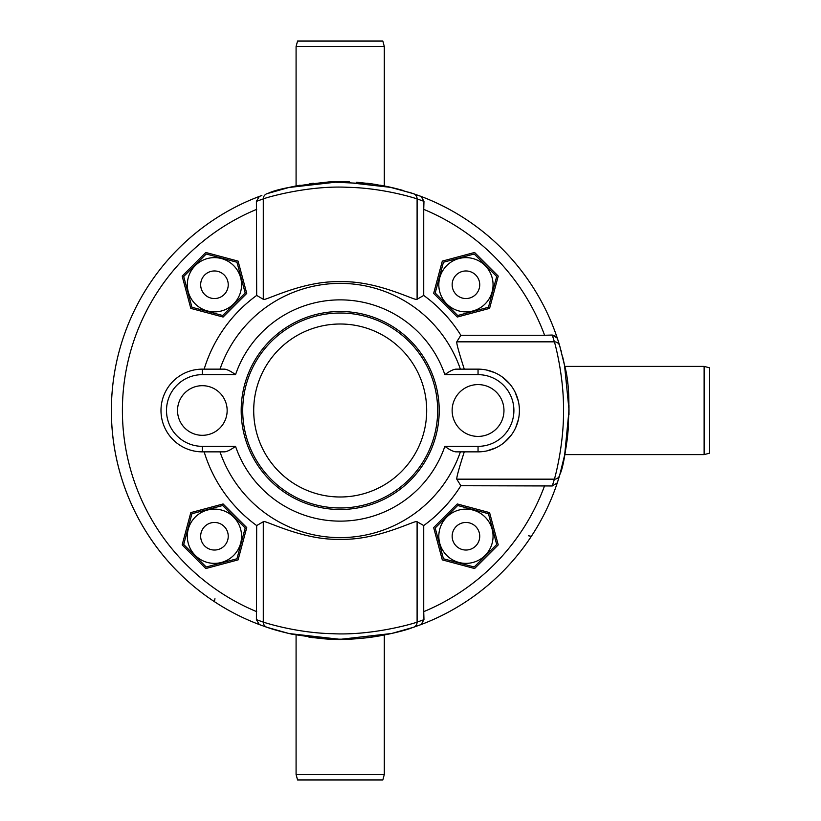 <?xml version="1.0" encoding="UTF-8"?>
<svg xmlns="http://www.w3.org/2000/svg" width="821" height="821" viewBox="0 0 821 821"><rect width="100%" height="100%" fill="white"/><g stroke="black" fill="none" stroke-linecap="round" stroke-linejoin="round"><path stroke-width="1.23" d="M413.374 627.326L421.101 624.555L423.975 619.65L417.099 622.102A5.511 5.49 71.4 0 1 413.374 627.326L391.586 633.494L340.171 639.333L289.043 633.545L267.02 627.326A5.511 5.49 -71.4 0 1 263.284 622.102C265.286 622.8 296.627 632.95 332.669 633.709C372.734 635.721 414.554 623.283 417.099 622.102L417.099 521.735C417.006 518.954 377.793 540.67 340.181 539.264C302.58 540.67 263.397 518.964 263.284 521.735L256.675 525.563L256.409 619.65L259.292 624.555L267.02 627.326M559.686 345.764L557.285 338.108L552.276 335.04L554.401 341.834A5.511 5.49 -16.4 0 1 559.686 345.764L564.54 365.386L569.035 410.141L564.653 455.039L559.686 475.236A5.511 5.49 -163.6 0 1 554.401 479.166L552.276 485.96L557.285 482.892L559.686 475.236L557.285 482.892A228.843 228.843 0 0 1 421.101 624.555A228.843 228.843 0 0 0 557.285 482.892M565.125 368.362L565.382 369.799M567.29 382.299L567.362 382.884M567.465 437.193L568.45 426.746M567.342 438.26L565.956 447.897M565.074 452.874L566.192 446.46M566.911 441.575L567.434 437.48M568.994 414.687L568.974 405.297M567.414 383.325L566.993 380.031M565.905 372.785L565.022 367.87M371.277 637.219L380.174 635.813M313.068 637.722L309.794 637.312M308.983 637.199L323.782 638.748M331.007 639.159L348.792 639.179M356.56 638.748L366.299 637.845M367.336 637.722L370.589 637.312M552.276 485.96L460.848 485.724L456.774 479.166C456.517 477.37 459.021 468.268 464.276 451.858M544.6 485.724A217.811 217.811 0 0 1 423.718 611.655L423.975 619.65M263.284 521.735L263.284 622.102L256.409 619.65M111.358 410.5A228.843 228.843 0 0 0 259.292 624.555A228.843 228.843 0 0 1 259.292 196.445L256.409 201.35L263.284 198.898A5.511 5.49 -108.6 0 1 267.02 193.674L266.989 193.684M204.162 369.142A142.187 142.187 0 0 1 256.675 295.437L256.409 201.35M267.02 193.674L288.807 187.506L340.212 181.667L391.35 187.455L413.374 193.674A5.511 5.49 108.6 0 1 417.099 198.898C415.098 198.2 383.756 188.05 347.714 187.291C307.649 185.279 265.83 197.717 263.284 198.898L263.284 299.265C263.377 302.046 302.59 280.33 340.202 281.736C377.804 280.33 416.986 302.036 417.099 299.265L423.718 295.437L423.718 209.345A217.811 217.811 0 0 1 544.6 335.276L552.276 335.04M417.099 299.265L417.099 198.898L423.975 201.35L421.101 196.445L413.374 193.674M557.449 338.621L557.285 338.108A228.843 228.843 0 0 1 559.019 343.537M297.736 185.638L296.945 185.782M367.254 183.268L377.157 184.663M380.174 185.177L382.853 185.669A228.843 228.843 0 0 0 380.205 185.187L383.243 185.751A228.843 228.843 0 0 1 403.203 190.503M371.41 183.801L356.612 182.252M349.407 181.852L331.561 181.821M331.417 181.831L328.246 181.975M313.365 183.237L309.866 183.678M456.774 479.166L554.401 479.166C555.037 477.278 563.873 445.054 563.514 410.51C563.955 376.788 555.14 343.968 554.401 341.834L456.774 341.834C456.445 343.383 458.939 352.486 464.276 369.142M486.401 369.994L494.55 372.58M502.606 377.219L509.687 383.869M515.198 392.325L518.359 401.233M519.385 409.269L519.406 410.438M518.451 419.326L515.762 427.464M511.011 435.479L504.453 442.324M495.987 447.763L486.843 450.914M204.162 451.858A142.187 142.187 0 0 0 256.675 525.563M423.718 611.655L423.718 525.563L417.099 521.735M423.718 525.563A142.187 142.187 0 0 0 460.848 485.724M235.535 446.347C230.783 449.826 227.068 451.663 224.4 451.858L202.335 451.858A41.358 41.358 0 0 1 160.988 410.705A41.358 41.358 0 0 1 202.335 369.142L224.4 369.142C227.089 369.347 230.793 371.184 235.535 374.653L202.335 374.653A35.847 35.847 0 0 0 166.499 410.5A35.847 35.847 0 0 0 202.335 446.347L235.535 446.347A110.63 110.63 0 0 0 444.859 446.347L478.048 446.347A35.847 35.847 0 0 0 513.895 410.5A35.847 35.847 0 0 0 478.048 374.653L444.859 374.653C449.61 371.174 453.315 369.337 455.994 369.142L478.048 369.142A41.358 41.358 0 0 1 519.406 410.295A41.358 41.358 0 0 1 478.048 451.858L455.994 451.858C453.305 451.653 449.59 449.816 444.859 446.347M177.531 410.5A24.815 24.815 0 0 0 202.335 435.315A24.815 24.815 0 0 0 227.15 410.5A24.815 24.815 0 0 0 202.335 385.685A24.815 24.815 0 0 0 177.531 410.5M340.192 311.498A99.002 99.002 0 0 0 241.189 410.5A99.002 99.002 0 0 0 340.192 509.502A99.002 99.002 0 0 0 439.204 410.5A99.002 99.002 0 0 0 340.192 311.498M478.048 384.587A25.913 25.913 0 0 0 452.135 410.5A25.913 25.913 0 0 0 478.048 436.413A25.913 25.913 0 0 0 503.961 410.5A25.913 25.913 0 0 0 478.048 384.587M238.09 559.881L246.741 527.595L223.096 503.961L190.811 512.612L182.159 544.898L205.794 568.532L238.09 559.881M190.811 308.388L223.096 317.039L246.741 293.405L238.09 261.119L205.794 252.468L182.159 276.102L190.811 308.388M256.675 295.437L263.284 299.265M423.975 201.35L423.718 209.345M421.101 196.445A228.843 228.843 0 0 1 557.285 338.108A228.843 228.843 0 0 0 421.101 196.445L413.404 193.684M456.774 341.834L460.848 335.276L544.6 335.276M460.848 335.276A142.187 142.187 0 0 0 423.718 295.437M442.303 261.119L433.652 293.405L457.287 317.039L489.583 308.388L498.234 276.102L474.589 252.468L442.303 261.119M474.179 254.007L496.695 276.513L488.454 307.27L457.697 315.5L435.192 292.994L443.432 262.238L474.179 254.007M439.738 291.773A27.124 27.124 0 0 1 458.918 258.553A27.124 27.124 0 0 1 492.138 277.734A27.124 27.124 0 0 1 472.958 310.954A27.124 27.124 0 0 1 439.738 291.773M479.259 281.182A13.783 13.783 0 0 0 462.377 271.433A13.783 13.783 0 0 0 452.628 288.325A13.783 13.783 0 0 0 469.509 298.074A13.783 13.783 0 0 0 479.259 281.182M206.204 566.993L183.699 544.487L191.94 513.73L222.686 505.5L245.202 528.006L236.961 558.762L206.204 566.993M240.645 529.227A27.124 27.124 0 0 1 221.465 562.447A27.124 27.124 0 0 1 188.245 543.266A27.124 27.124 0 0 1 207.426 510.046A27.124 27.124 0 0 1 240.645 529.227M201.135 539.818A13.783 13.783 0 0 0 218.017 549.567A13.783 13.783 0 0 0 227.766 532.675A13.783 13.783 0 0 0 210.884 522.926A13.783 13.783 0 0 0 201.135 539.818M183.699 276.513L206.204 254.007L236.961 262.238L245.202 292.994L222.686 315.5L191.94 307.27L183.699 276.513M221.465 310.954A27.124 27.124 0 0 1 188.245 291.773A27.124 27.124 0 0 1 207.426 258.553A27.124 27.124 0 0 1 240.645 277.734A27.124 27.124 0 0 1 221.465 310.954M210.884 271.433A13.783 13.783 0 0 0 201.135 288.325A13.783 13.783 0 0 0 218.017 298.074A13.783 13.783 0 0 0 227.766 281.182A13.783 13.783 0 0 0 210.884 271.433M489.583 512.612L457.287 503.961L433.652 527.595L442.303 559.881L474.589 568.532L498.234 544.898L489.583 512.612M496.695 544.487L474.179 566.993L443.432 558.762L435.192 528.006L457.697 505.5L488.454 513.73L496.695 544.487M458.918 510.046A27.124 27.124 0 0 1 492.138 529.227A27.124 27.124 0 0 1 472.958 562.447A27.124 27.124 0 0 1 439.738 543.266A27.124 27.124 0 0 1 458.918 510.046M469.509 549.567A13.783 13.783 0 0 0 479.259 532.675A13.783 13.783 0 0 0 462.377 522.926A13.783 13.783 0 0 0 452.628 539.818A13.783 13.783 0 0 0 469.509 549.567M296.083 185.957L296.083 46.561L297.561 41.05L382.832 41.05L384.31 46.561L384.31 185.957M384.31 46.561L296.083 46.561M306.007 41.05L374.386 41.05L306.007 41.05M564.745 366.382L704.131 366.382L709.642 367.859L709.642 444.684M709.642 376.316L709.642 453.141L704.131 454.618L564.745 454.618M704.131 454.618L704.131 366.382M384.31 635.043L384.31 774.439L382.832 779.95L297.561 779.95L296.083 774.439L296.083 635.043M296.083 774.439L384.31 774.439M374.386 779.95L306.007 779.95L374.386 779.95M178.383 248.691A228.843 228.843 0 0 1 261.858 195.49M266.661 193.797A228.843 228.843 0 0 1 268.446 193.202M271.371 192.258A228.843 228.843 0 0 1 279.817 189.774M284.22 188.614A228.843 228.843 0 0 1 288.315 187.619M268.21 193.284L288.807 187.506A228.843 228.843 0 0 1 300.147 185.197M310.307 183.627A228.843 228.843 0 0 1 312.822 183.309M367.315 183.278A228.843 228.843 0 0 1 371.174 183.771M408.817 192.196A228.843 228.843 0 0 1 413.784 193.818M418.536 195.49A228.843 228.843 0 0 1 557.274 338.098M560.989 350.351A228.843 228.843 0 0 1 561.564 352.527M562.631 356.755A228.843 228.843 0 0 1 565.495 370.445M567.065 380.585A228.843 228.843 0 0 1 567.393 383.13M567.424 437.634A228.843 228.843 0 0 1 566.931 441.472M565.505 450.513A228.843 228.843 0 0 1 565.022 453.13M564.94 453.572A228.843 228.843 0 0 1 563.37 461.084M561.872 467.282A228.843 228.843 0 0 1 559.583 475.585M558.116 480.357A228.843 228.843 0 0 1 502.011 572.309M214.958 598.725L214.353 601.629M528.416 535.744L531.32 536.339M256.675 611.655A217.811 217.811 0 0 1 256.675 209.345M557.603 339.094A5.511 5.49 161.7 0 0 552.369 335.317M460.386 451.858A127.101 127.101 0 0 1 220.007 451.858M235.535 374.653A110.63 110.63 0 0 1 444.859 374.653M202.335 369.142L202.335 374.653M202.335 446.347L202.335 451.858M220.007 369.142A127.101 127.101 0 0 1 460.386 369.142M478.048 374.653L478.048 369.142M478.048 451.858L478.048 446.347M339.75 507.973A97.473 97.473 0 0 1 242.718 410.274A97.473 97.473 0 0 1 340.633 313.027A97.473 97.473 0 0 1 437.665 410.726A97.473 97.473 0 0 1 339.75 507.973M339.812 496.992A86.492 86.492 0 0 1 253.71 410.305A86.492 86.492 0 0 1 340.582 324.008A86.492 86.492 0 0 1 426.684 410.685A86.492 86.492 0 0 1 339.812 496.992M413.404 627.316L421.101 624.555M412.183 627.716L391.586 633.494M268.488 627.819L289.043 633.545M268.621 627.86C269.309 627.932 272.469 629.656 291.948 634.192L322.304 638.635C360.901 642.669 404.127 631.092 411.978 627.788M259.292 624.555L266.989 627.316M559.994 346.831L564.54 365.386C574.351 398.708 565.228 464.922 560.076 473.881L564.653 455.039M411.896 193.181L391.35 187.455M411.752 193.14L388.507 186.819L372.129 183.904L328.954 181.934C297.253 185.259 277.077 189.015 268.416 193.212"/></g></svg>
